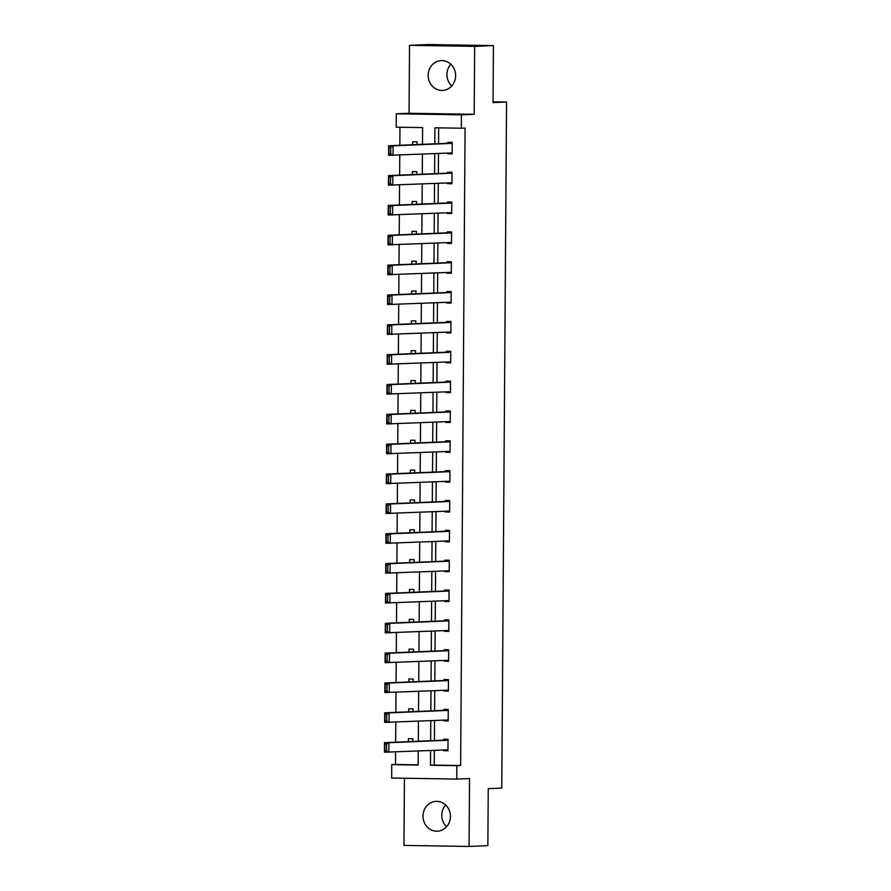 <?xml version="1.0" encoding="UTF-8"?>
<svg xmlns="http://www.w3.org/2000/svg" width="891" height="891" viewBox="0 0 891 891"><rect width="100%" height="100%" fill="white"/><g stroke="black" fill="none" stroke-linecap="round" stroke-linejoin="round"><path stroke-width="1.34" d="M451.737 85.982A14.924 13.721 87.6 0 1 446.948 74.499A14.924 13.721 87.6 0 1 450.824 64.241M428.159 75.289A14.924 13.721 -92.4 0 0 442.515 90.425A14.924 13.721 -92.4 0 0 455.613 75.724A14.924 13.721 -92.4 0 0 441.268 60.599A14.924 13.721 -92.4 0 0 428.159 75.289M446.569 826.759A14.924 13.721 87.6 0 1 441.769 815.276A14.924 13.721 87.6 0 1 445.656 805.019M422.991 816.056A14.924 13.721 -92.4 0 0 437.347 831.192A14.924 13.721 -92.4 0 0 450.445 816.501A14.924 13.721 -92.4 0 0 436.089 801.365A14.924 13.721 -92.4 0 0 422.991 816.056M422.479 144.342L422.601 127.602L396.205 127.179L396.295 113.792L461.415 114.828L461.315 128.215L434.919 127.792L434.808 143.83M409.069 113.257L474.179 114.293L474.658 46.377L493.436 45.586L428.315 44.55L409.537 45.341L409.069 113.257L396.295 113.792M404.425 778.233L403.957 845.414L469.067 846.45L469.546 778.534L456.771 779.068L391.661 778.032L391.75 764.645L418.146 765.057L418.247 751.068M395.593 752.015L395.504 764.489L391.75 764.645M399.959 127.246L399.825 145.289M399.758 155.112L399.625 175.137M399.547 184.96L399.413 204.986M399.346 214.809L399.201 234.823M399.135 244.646L399.001 264.672M398.923 274.495L398.789 294.52M398.723 304.343L398.578 324.369M398.511 334.181L398.366 354.206M398.299 364.029L398.166 384.054M398.099 393.878L397.954 413.903M397.887 423.715L397.742 443.74M397.676 453.564L397.542 473.589M397.464 483.412L397.33 503.437M397.263 513.249L397.119 533.275M397.052 543.098L396.907 563.123M396.84 572.946L396.707 592.972M396.64 602.795L396.495 622.82M396.428 632.632L396.283 652.658M396.217 662.481L396.083 682.506M396.005 692.329L395.871 712.355M395.804 722.167L395.66 742.192M474.658 46.377L409.537 45.341M493.436 45.586L493.035 102.599L506.556 102.031L501.767 788.09L488.246 788.646L487.856 845.659L469.067 846.45M506.556 102.031L493.046 101.819M395.504 764.489L418.146 764.846M412.834 741.479L412.845 738.739L408.446 738.672L408.423 741.657M413.034 711.631L413.056 708.891L408.657 708.824L408.635 711.82M413.246 681.782L413.268 679.053L408.869 678.975L408.846 681.971M413.457 651.945L413.469 649.205L409.069 649.138L409.047 652.123M413.658 622.096L413.68 619.356L409.281 619.29L409.259 622.274M413.87 592.248L413.892 589.508L409.492 589.441L409.47 592.437M414.081 562.41L414.092 559.671L409.693 559.593L409.682 562.589M414.282 532.562L414.304 529.822L409.905 529.755L409.882 532.74M414.493 502.713L414.515 499.974L410.116 499.907L410.094 502.903M414.705 472.865L414.727 470.136L410.328 470.058L410.305 473.054M414.916 443.027L414.928 440.288L410.528 440.221L410.506 443.206M415.117 413.179L415.139 410.439L410.74 410.372L410.718 413.368M415.329 383.33L415.351 380.602L410.951 380.524L410.929 383.52M415.54 353.493L415.551 350.753L411.152 350.686L411.141 353.671M415.741 323.645L415.763 320.905L411.364 320.838L411.341 323.834M415.952 293.796L415.974 291.056L411.575 290.989L411.553 293.985M416.164 263.959L416.186 261.219L411.787 261.152L411.765 264.137M416.375 234.11L416.387 231.37L411.987 231.304L411.965 234.288M416.576 204.262L416.598 201.522L412.199 201.455L412.177 204.451M416.788 174.413L416.81 171.685L412.41 171.607L412.388 174.603M416.999 144.576L417.01 141.836L412.611 141.769L412.589 144.754M434.329 750.389L434.229 765.102L460.625 765.514L465.08 128.059L461.315 128.215M438.673 127.858L438.561 143.674M438.495 153.486L438.361 173.511M438.283 183.334L438.149 203.36M438.082 213.183L437.938 233.208M437.871 243.02L437.726 263.045M437.659 272.869L437.526 292.894M437.459 302.717L437.314 322.742M437.247 332.566L437.102 352.58M437.035 362.403L436.902 382.428M436.824 392.252L436.69 412.277M436.623 422.1L436.479 442.125M436.412 451.937L436.267 471.963M436.2 481.786L436.067 501.811M436 511.634L435.855 531.66M435.788 541.472L435.643 561.497M435.576 571.32L435.443 591.346M435.365 601.169L435.231 621.194M435.164 631.006L435.02 651.031M434.953 660.855L434.808 680.88M434.741 690.703L434.608 710.728M434.541 720.552L434.396 740.577M443.573 749.999L443.562 750.712L447.961 750.779L448.05 739.296L443.651 739.229L443.64 740.187M443.785 720.162L443.774 720.864L448.173 720.93L448.251 709.448L443.852 709.381L443.852 710.339M443.985 690.313L443.985 691.015L448.385 691.082L448.463 679.61L444.063 679.532L444.052 680.49M444.197 660.465L444.197 661.167L448.596 661.245L448.674 649.762L444.275 649.695L444.264 650.653M444.409 630.628L444.397 631.329L448.797 631.396L448.875 619.913L444.475 619.846L444.475 620.804M444.609 600.779L444.609 601.481L449.008 601.548L449.086 590.076L444.687 589.998L444.687 590.956M444.821 570.931L444.821 571.632L449.22 571.71L449.298 560.227L444.899 560.161L444.887 561.118M445.032 541.093L445.021 541.795L449.42 541.862L449.51 530.379L445.11 530.312L445.099 531.27M445.244 511.245L445.233 511.946L449.632 512.013L449.71 500.542L445.311 500.464L445.311 501.421M445.444 481.396L445.444 482.098L449.844 482.176L449.922 470.693L445.522 470.626L445.511 471.573M445.656 451.559L445.645 452.26L450.055 452.327L450.133 440.845L445.734 440.778L445.723 441.736M445.868 421.71L445.856 422.412L450.256 422.479L450.334 410.996L445.934 410.929L445.934 411.887M446.068 391.862L446.068 392.563L450.467 392.63L450.545 381.159L446.146 381.092L446.146 382.039M446.28 362.013L446.28 362.715L450.679 362.793L450.757 351.31L446.358 351.243L446.346 352.201M446.491 332.176L446.48 332.878L450.879 332.944L450.969 321.462L446.569 321.395L446.558 322.353M446.692 302.327L446.692 303.029L451.091 303.096L451.169 291.624L446.77 291.546L446.77 292.504M446.903 272.479L446.903 273.181L451.303 273.259L451.381 261.776L446.981 261.709L446.97 262.667M447.115 242.642L447.104 243.343L451.503 243.41L451.592 231.927L447.193 231.86L447.182 232.818M447.327 212.793L447.315 213.495L451.715 213.562L451.793 202.09L447.393 202.012L447.393 202.97M447.527 182.945L447.527 183.646L451.926 183.724L452.004 172.241L447.605 172.175L447.594 173.132M447.739 153.107L447.739 153.809L452.138 153.876L452.216 142.393L447.817 142.326L447.805 143.284M474.179 114.293L461.415 114.828M460.625 765.514L456.871 765.681L456.771 779.068M418.313 741.245L418.458 721.22M418.525 711.397L418.659 691.371M418.737 681.559L418.87 661.534M418.937 651.711L419.082 631.686M419.149 621.862L419.293 601.837M419.36 592.025L419.494 572M419.561 562.176L419.706 542.151M419.772 532.328L419.917 512.303M419.984 502.479L420.118 482.465M420.196 472.642L420.329 452.617M420.396 442.794L420.541 422.768M420.608 412.945L420.752 392.92M420.819 383.108L420.953 363.082M421.02 353.259L421.165 333.234M421.231 323.411L421.376 303.385M421.443 293.573L421.577 273.548M421.655 263.725L421.788 243.7M421.855 233.876L422 213.851M422.067 204.039L422.211 184.014M422.278 174.191L422.412 154.165M430.576 750.545L430.464 765.258L456.871 765.681M434.741 153.642L434.596 173.667M434.53 183.49L434.396 203.516M434.318 213.339L434.184 233.364M434.117 243.187L433.973 263.213M433.906 273.025L433.761 293.05M433.694 302.873L433.561 322.898M433.494 332.722L433.349 352.747M433.282 362.559L433.137 382.584M433.071 392.408L432.937 412.433M432.859 422.256L432.725 442.281M432.658 452.093L432.514 472.119M432.447 481.942L432.302 501.967M432.235 511.79L432.102 531.816M432.035 541.639L431.89 561.653M431.823 571.476L431.678 591.501M431.612 601.325L431.478 621.35M431.411 631.173L431.266 651.198M431.199 661.011L431.055 681.036M430.988 690.859L430.854 710.884M430.776 720.708L430.643 740.733M434.229 765.102L430.464 765.258M447.973 750.523L443.562 750.712M448.173 720.674L443.774 720.864M448.385 690.837L443.985 691.015M448.596 660.988L444.197 661.167M448.797 631.14L444.397 631.329M449.008 601.291L444.609 601.481M449.22 571.454L444.821 571.632M449.432 541.605L445.021 541.795M449.632 511.757L445.233 511.946M449.844 481.92L445.444 482.098M450.055 452.071L445.645 452.26M450.256 422.223L445.856 422.412M450.467 392.385L446.068 392.563M450.679 362.537L446.28 362.715M450.891 332.688L446.48 332.878M451.091 302.851L446.692 303.029M451.303 273.002L446.903 273.181M451.514 243.154L447.104 243.343M451.715 213.305L447.315 213.495M451.926 183.468L447.527 183.646M452.138 153.62L447.739 153.809M447.973 749.821L384.444 752.227L384.511 742.66L388.91 742.738L388.844 752.294L386.549 750.879L386.605 744.185L384.845 744.163L384.789 750.857L386.549 750.879M448.039 739.998L384.511 742.66L384.845 744.163M448.039 740.254L388.91 742.738L386.605 744.185M384.444 752.227L384.789 750.857M448.184 719.973L384.645 722.378L384.712 712.822L389.111 712.889L389.044 722.456L386.761 721.042L386.805 714.337L385.046 714.315L385.001 721.008L386.761 721.042M448.251 710.149L384.712 712.822L385.046 714.315M448.251 710.405L389.111 712.889L386.805 714.337M384.645 722.378L385.001 721.008M448.385 690.135L384.856 692.541L384.923 682.974L389.322 683.041L389.256 692.608L386.972 691.193L387.017 684.5L385.257 684.466L385.213 691.171L386.972 691.193M448.463 680.312L384.923 682.974L385.257 684.466M448.451 680.568L389.322 683.041L387.017 684.5M384.856 692.541L385.213 691.171M448.596 660.287L385.068 662.692L385.135 653.125L389.534 653.192L389.467 662.759L387.184 661.345L387.229 654.651L385.469 654.629L385.424 661.322L387.184 661.345M448.663 650.463L385.135 653.125L385.469 654.629M448.663 650.72L389.534 653.192L387.229 654.651M385.068 662.692L385.424 661.322M448.808 630.438L385.268 632.844L385.335 623.288L389.746 623.355L389.679 632.922L387.385 631.507L387.429 624.803L385.669 624.78L385.625 631.474L387.385 631.507M448.875 620.615L385.335 623.288L385.669 624.78M448.875 620.871L389.746 623.355L387.429 624.803M385.268 632.844L385.625 631.474M449.019 600.59L385.48 603.007L385.547 593.439L389.946 593.506L389.879 603.073L387.596 601.659L387.641 594.965L385.881 594.932L385.836 601.625L387.596 601.659M449.086 590.778L385.547 593.439L385.881 594.932M449.086 591.034L389.946 593.506L387.641 594.965M385.48 603.007L385.836 601.625M449.22 570.752L385.692 573.158L385.758 563.591L390.158 563.658L390.091 573.225L387.808 571.81L387.852 565.117L386.093 565.094L386.048 571.788L387.808 571.81M449.287 560.929L385.758 563.591L386.093 565.094M449.287 561.185L390.158 563.658L387.852 565.117M385.692 573.158L386.048 571.788M449.432 540.904L385.903 543.31L385.97 533.742L390.369 533.82L390.303 543.387L388.008 541.973L388.064 535.268L386.304 535.246L386.249 541.94L388.008 541.973M449.498 531.081L385.97 533.742L386.304 535.246M449.498 531.337L390.369 533.82L388.064 535.268M385.903 543.31L386.249 541.94M449.643 511.055L386.104 513.472L386.171 503.905L390.57 503.972L390.503 513.539L388.22 512.125L388.264 505.431L386.505 505.397L386.46 512.091L388.22 512.125M449.71 501.243L386.171 503.905L386.505 505.397M449.71 501.488L390.57 503.972L388.264 505.431M386.104 513.472L386.46 512.091M449.844 481.218L386.315 483.624L386.382 474.057L390.781 474.123L390.715 483.69L388.431 482.276L388.476 475.582L386.716 475.549L386.672 482.254L388.431 482.276M449.922 471.395L386.382 474.057L386.716 475.549M449.91 471.651L390.781 474.123L388.476 475.582M386.315 483.624L386.672 482.254M450.055 451.369L386.527 453.775L386.594 444.208L390.993 444.286L390.926 453.842L388.632 452.428L388.688 445.734L386.928 445.712L386.872 452.405L388.632 452.428M450.122 441.546L386.594 444.208L386.928 445.712M450.122 441.802L390.993 444.286L388.688 445.734M386.527 453.775L386.872 452.405M450.267 421.521L386.727 423.938L386.794 414.371L391.194 414.438L391.127 424.005L388.844 422.59L388.888 415.897L387.128 415.863L387.084 422.557L388.844 422.59M450.334 411.709L386.794 414.371L387.128 415.863M450.334 411.954L391.194 414.438L388.888 415.897M386.727 423.938L387.084 422.557M450.478 391.684L386.939 394.089L387.006 384.522L391.405 384.589L391.338 394.156L389.055 392.742L389.1 386.048L387.34 386.015L387.295 392.719L389.055 392.742M450.545 381.86L387.006 384.522L387.34 386.015M450.545 382.116L391.405 384.589L389.1 386.048M386.939 394.089L387.295 392.719M450.679 361.835L387.151 364.241L387.217 354.674L391.617 354.752L391.55 364.308L389.267 362.893L389.311 356.2L387.552 356.177L387.507 362.871L389.267 362.893M450.746 352.012L387.217 354.674L387.552 356.177M450.746 352.268L391.617 354.752L389.311 356.2M387.151 364.241L387.507 362.871M450.891 331.987L387.362 334.392L387.429 324.836L391.828 324.903L391.762 334.47L389.467 333.056L389.523 326.351L387.752 326.329L387.708 333.022L389.467 333.056M450.957 322.163L387.429 324.836L387.752 326.329M450.957 322.419L391.828 324.903L389.523 326.351M387.362 334.392L387.708 333.022M451.102 302.138L387.563 304.555L387.63 294.988L392.029 295.055L391.962 304.622L389.679 303.207L389.723 296.514L387.964 296.48L387.919 303.174L389.679 303.207M451.169 292.326L387.63 294.988L387.964 296.48M451.169 292.582L392.029 295.055L389.723 296.514M387.563 304.555L387.919 303.174M451.303 272.301L387.774 274.706L387.841 265.139L392.24 265.206L392.174 274.773L389.89 273.359L389.935 266.665L388.175 266.643L388.131 273.337L389.89 273.359M451.381 262.477L387.841 265.139L388.175 266.643M451.369 262.734L392.24 265.206L389.935 266.665M387.774 274.706L388.131 273.337M451.514 242.452L387.986 244.858L388.053 235.291L392.452 235.369L392.385 244.936L390.091 243.521L390.147 236.817L388.387 236.794L388.331 243.488L390.091 243.521M451.581 232.629L388.053 235.291L388.387 236.794M451.581 232.885L392.452 235.369L390.147 236.817M387.986 244.858L388.331 243.488M451.726 212.604L388.186 215.021L388.253 205.453L392.653 205.52L392.586 215.087L390.303 213.673L390.347 206.979L388.587 206.946L388.543 213.64L390.303 213.673M451.793 202.792L388.253 205.453L388.587 206.946M451.793 203.048L392.653 205.52L390.347 206.979M388.186 215.021L388.543 213.64M451.937 182.766L388.398 185.172L388.465 175.605L392.864 175.672L392.797 185.239L390.514 183.824L390.559 177.131L388.799 177.097L388.754 183.802L390.514 183.824M452.004 172.943L388.465 175.605L388.799 177.097M452.004 173.199L392.864 175.672L390.559 177.131M388.398 185.172L388.754 183.802M452.138 152.918L388.61 155.324L388.676 145.756L393.076 145.834L393.009 155.402L390.726 153.987L390.77 147.282L389.011 147.26L388.966 153.954L390.726 153.987M452.205 143.095L388.676 145.756L389.011 147.26M452.205 143.351L393.076 145.834L390.77 147.282M388.61 155.324L388.966 153.954"/></g></svg>
